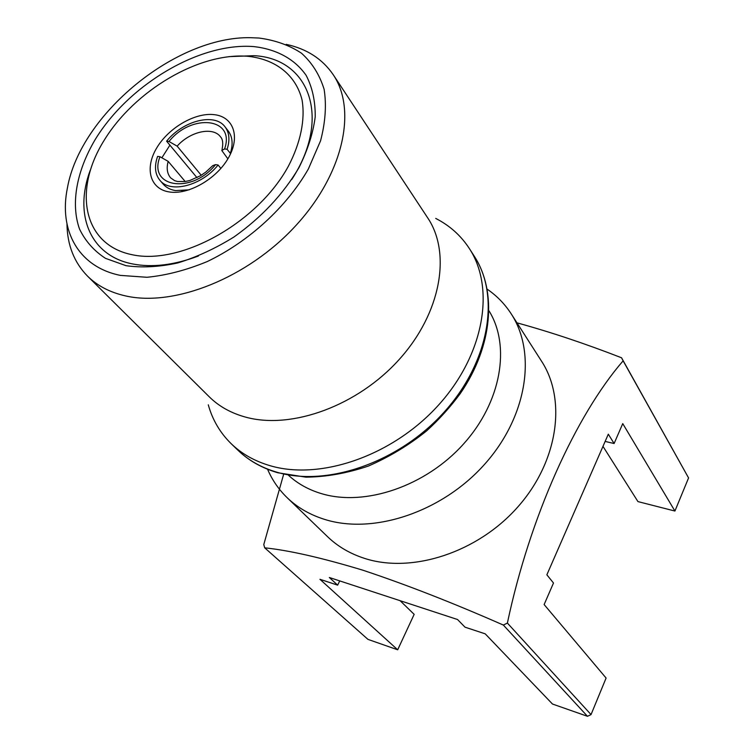 <?xml version="1.0" encoding="UTF-8"?>
<svg xmlns="http://www.w3.org/2000/svg" width="754" height="754" viewBox="0 0 754 754"><rect width="100%" height="100%" fill="white"/><g stroke="black" fill="none" stroke-linecap="round" stroke-linejoin="round"><path stroke-width="1.13" d="M126.041 265.691L105.466 258.339C93.967 250.818 85.325 241.063 79.538 229.075C70.48 203.627 76.672 170.838 95.202 139.537C128.821 84.448 199.753 42.205 253.947 46.597C276.539 49.217 294.823 59.066 306.162 75.4C312.373 87.389 315.389 101.206 315.219 116.842C313.099 133.232 307.67 150.169 298.952 167.652C283.118 194.353 261.459 217.463 233.957 236.992C215.456 248.462 196.719 257.123 177.727 262.957C159.113 266.991 141.884 267.906 126.041 265.691M198.425 256.011C174.212 265.097 152.346 267.755 132.827 263.985C89.867 255.842 73.666 214.343 90.273 170.187M228.83 56.635L254.107 55.683C309.187 58.407 331.996 117.803 291.741 179.527M267.566 469.233C272.156 479.978 278.66 489.45 287.086 497.631L327.556 536.688C337.792 546.546 350.214 553.804 364.832 558.478C412.146 573.709 477.716 552.531 517.894 506.867C558.262 461.316 566.669 399.705 541.589 361.27L511.25 313.918C504.869 304.05 496.867 295.822 487.235 289.206M503.361 625.066L587.489 716.3L552.475 704.029L485.218 633.841L465.02 627.177L457.537 619.515L329.338 577.498L337.651 585.142L319.95 579.298L397.688 649.797L367.961 639.383L264.692 547.819C289.348 550.401 322.09 557.866 362.9 570.212C405.746 584.444 452.56 602.729 503.361 625.066L507.385 623.068C529.939 516.443 575.849 415.445 623.124 360.836L621.541 357.773C585.34 343.683 550.477 332.033 516.961 322.835M287.086 497.631C297.481 507.649 310.205 514.973 325.247 519.591C373.937 534.69 442.334 511.919 484.709 464.181C527.272 416.566 536.754 352.947 511.25 313.918M288.462 475.256C297.67 483.738 308.81 489.911 321.901 493.766C365.181 506.641 425.539 486.255 463.38 444.172C501.372 402.184 510.835 345.945 489.026 310.874M208.283 404.823C212.505 419.921 220.159 432.909 231.242 443.757C241.817 453.946 254.899 461.297 270.488 465.812C320.94 480.581 393.202 455.52 438.649 404.945C484.285 354.484 495.359 288.245 469.384 248.584C460.92 235.578 449.695 225.531 435.718 218.424M66.974 224.023C67.285 245.05 74.137 262.411 87.511 276.115L209.301 396.849C219.028 406.463 231.261 413.258 246.002 417.235C291.902 429.714 357.811 405.718 399.347 359.319C441.071 313.014 451.439 253.071 427.697 217.859L333.24 74.731C322.429 58.925 306.746 48.793 286.2 44.363M87.511 276.115C97.341 285.841 110.084 292.458 125.73 295.954C174.447 307.01 247.576 277.962 295.304 226.162C343.23 174.457 357.311 110.263 333.24 74.731M120.386 275.389L146.955 277.284C166.389 275.389 186.521 270.13 207.331 261.515C248.811 241.676 286.709 206.898 308.377 168.953L320.582 140.744C325.408 122.242 326.595 105.117 324.135 89.387C319.658 74.835 312.099 62.77 301.44 53.176C289.291 45.202 275.135 40.151 258.952 38.03L250.62 37.7C175.833 36.013 80.461 114.174 67.436 187.831C58.595 230.272 78.293 266.963 120.386 275.389M222.072 149.433C223.297 143.401 222.779 139.198 220.517 136.842C212.939 126.342 190.112 131.413 177.152 146.144L201.243 175.267M227.878 158.849L221.78 150.48L224.579 148.943L227.114 149.283C230.055 140.15 229.376 132.695 225.078 126.898C214.852 112.487 183.09 120.565 166.606 141.177L169.914 145.154L162.176 157.322M132.412 254.777C181.205 265.314 257.755 222.609 288.386 166.2C300.695 142.591 305.342 119.481 302.062 99.98C295.879 74.985 275.681 59.349 248.264 56.333C199.169 52.073 134.372 90.555 103.901 140.734C72.818 190.743 83.129 245.107 132.412 254.777M185.211 181.525L168.18 161.375C166.332 168.085 167.124 173.552 170.555 177.793L174.626 180.658L177.51 181.497L185.182 181.525L189.857 180.479L200.47 175.739L205.748 172.129L212.788 165.607L215.55 164.626C191.554 194.664 147.605 187.322 159.989 156.728L157.595 156.389C154.174 166.191 154.947 174.165 159.914 180.31L163.298 184.23C166.266 187.614 170.357 189.735 175.559 190.602L189.16 189.848M169.113 191.921C149.848 188.943 144.495 168.199 156.672 148.02C168.576 127.784 195.097 112.308 214.221 114.655C233.504 116.691 240.639 136.785 228.415 157.925C216.483 179.094 188.18 195.211 169.113 191.921M196.973 177.661L169.914 145.154M227.114 149.283L230.601 153.712M230.319 153.354C233.24 144.24 232.552 136.785 228.255 130.998L225.078 126.898M215.55 164.626L218.085 164.985C201.714 185.738 170.263 193.731 159.914 180.31M177.152 146.144L169 141.498L166.606 141.177M220.875 168.453L218.085 164.985M159.989 156.728L168.18 161.375M587.489 716.3L591.042 714.585L606.103 678.044L544.134 604.557L553.493 583.012L546.867 574.802L608.308 434.172L614.105 443.522L622.747 423.616L674.924 511.042L688.572 477.923L621.541 357.773M605.142 441.42L614.105 443.522M602.983 446.377L637.95 501.599L674.924 511.042M591.042 714.585L507.385 623.068M283.655 474.266L263.777 544.577L264.692 547.819M623.124 360.836L688.572 477.923M397.688 649.797L414.163 614.359L400.12 600.702M337.651 585.142L339.715 580.9M277.067 472.268C327.311 487.093 399.12 462.306 444.181 412.07C489.45 361.948 500.336 296.011 474.407 256.417C496.943 291.223 493.059 346.02 460.223 393.626C450.44 406.924 439.29 419.299 426.783 430.741C409.29 444.898 389.837 456.66 368.452 466.038C347.066 473.258 326.218 476.962 305.898 477.159L277.736 472.739C261.94 468.083 248.679 460.581 237.934 450.223C248.5 460.392 261.534 467.744 277.067 472.268M169 141.498C191.714 112.93 235.748 117.784 224.579 148.943M474.407 256.417L469.384 248.584M231.732 151.111L231.186 150.414M182.345 191.582L181.771 190.913M237.934 450.223L231.242 443.757"/></g></svg>
